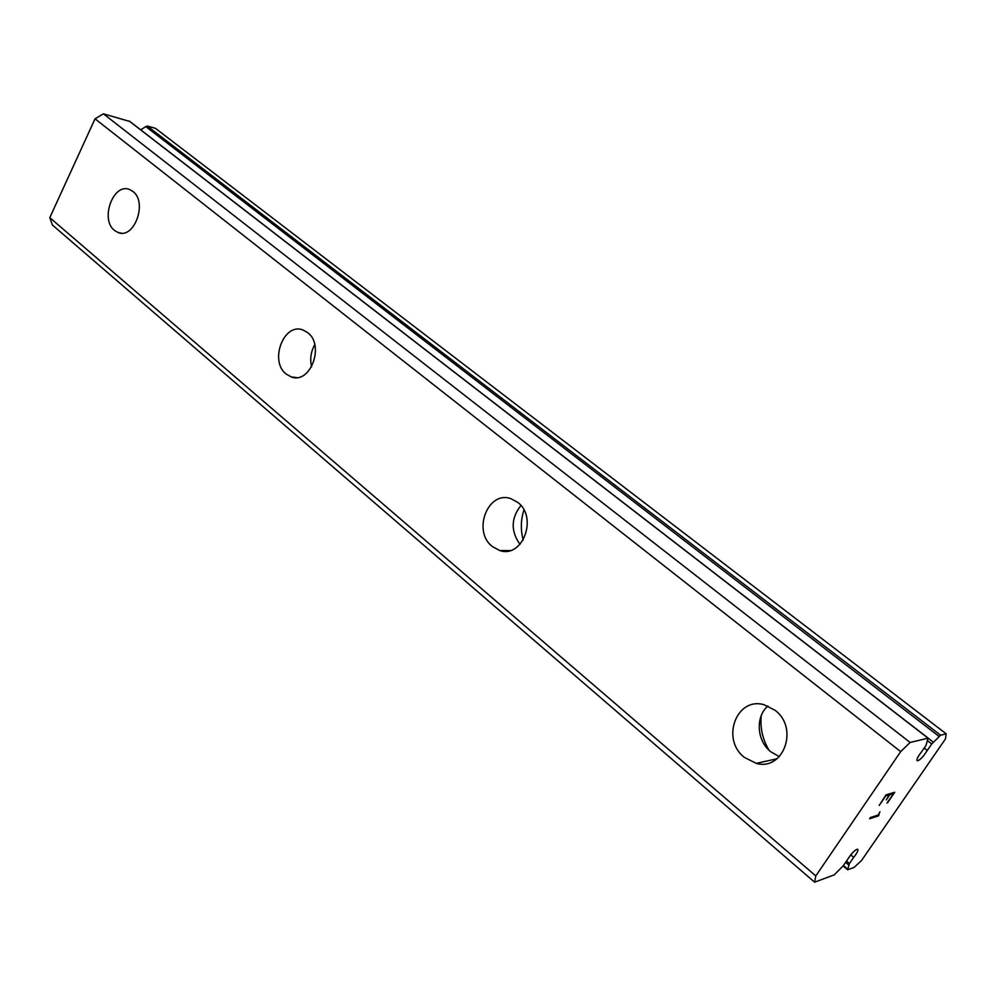 <?xml version="1.0" encoding="UTF-8"?>
<svg xmlns="http://www.w3.org/2000/svg" width="996" height="996" viewBox="0 0 996 996"><rect width="100%" height="100%" fill="white"/><g stroke="black" fill="none" stroke-linecap="round" stroke-linejoin="round"><path stroke-width="1.49" d="M850.982 854.531L843.201 865.848L834.225 874.862L814.604 882.182L815.799 875.92L900.683 751.631L910.095 742.481L928.073 738.173L925.981 745.394L921.487 751.943C917.901 756.487 916.432 759.4 917.104 760.707C918.287 761.044 920.478 759.388 923.653 755.727L931.746 743.962L940.585 735.185L946.2 733.84L945.478 738.895L861.49 860.569L854.02 867.479L847.621 869.769L849.426 863.569L853.697 857.369C857.033 853.174 858.39 850.484 857.78 849.302C856.572 848.978 854.307 850.721 850.982 854.531M924.163 748.046L927.276 750.461M744.361 757.371C720.594 739.256 736.567 696.366 764.193 704.782L775.037 710.285C799.128 727.914 783.615 771.253 756.275 763.384L744.361 757.371M779.333 756.661L770.742 751.743C756.699 740.75 755.254 716.784 767.904 706.027M492.31 546.505C472.116 531.266 487.891 490.206 510.898 498.672L517.683 502.345C538.189 517.21 522.589 558.694 499.768 550.527L492.31 546.505M519.987 544.364C510.637 531.142 510.948 518.194 520.908 505.507M286.188 374.06C268.982 361.199 283.823 322.082 303.058 330.037L307.615 332.602C325.094 345.176 310.304 384.68 291.193 376.886L286.188 374.06M311.586 366.877C309.806 359.07 310.864 351.675 314.748 344.691M114.515 230.437C99.737 219.481 113.419 182.28 129.679 189.564L132.879 191.419C147.906 202.126 134.199 239.687 118.038 232.491L114.515 230.437M503.665 551.224L503.279 550.539M523.211 540.056C520.497 529.947 520.734 519.912 523.921 509.977M768.962 750.162C762.6 739.356 760.023 727.864 761.23 715.713M129.729 121.45L103.397 113.818L95.031 118.81L49.8 217.651L52.39 225.009L814.604 882.182M140.722 129.841L145.765 126.567L939.091 736.418M946.2 733.84L155.476 128.335L147.271 126.044L145.765 126.567M893.35 793.663L889.826 794.683L893.35 793.663L887.461 802.901L894.707 792.281M889.851 794.708L886.278 799.838L889.826 794.683M886.316 799.863L889.266 794.883L885.705 795.916L889.241 794.858M885.73 795.941L879.207 805.44L885.705 795.916M879.207 805.44L885.992 794.883L894.769 792.268L886.913 803.037M878.709 815.624L879.207 813.421L878.534 815.886L869.608 818.749L870.454 817.517L878.223 815.039L879.966 811.815M869.645 818.7L878.497 815.861M95.031 118.81L900.683 751.631M49.8 217.651L815.799 875.92M103.397 113.818L910.095 742.481M850.709 854.854L853.697 857.369M129.144 120.989L928.073 738.173M927.45 740.638L931.746 743.962M928.334 738.335L933.314 742.169M147.271 126.044L940.585 735.185M843.45 865.474L847.721 869.085M845.616 862.337L848.779 865.001M846.476 861.079L849.426 863.569M118.038 232.491L121.039 233.101M291.193 376.886L296.534 377.571M499.768 550.527L510.064 550.576M756.275 763.384L777.005 758.765M129.48 121.151L928.272 738.198M843.126 865.96L847.621 869.769"/></g></svg>
